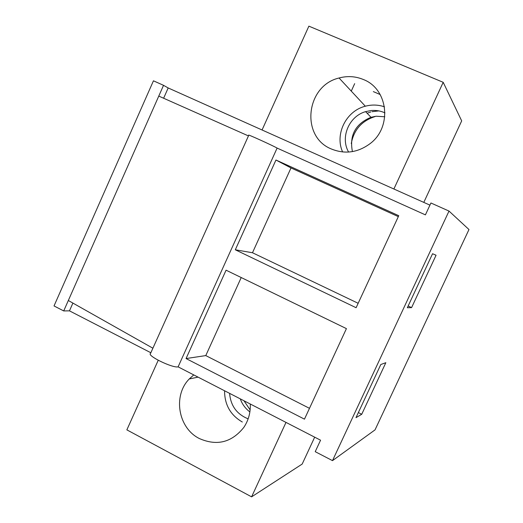 <?xml version="1.0" encoding="UTF-8"?>
<svg xmlns="http://www.w3.org/2000/svg" width="523" height="523" viewBox="0 0 523 523"><rect width="100%" height="100%" fill="white"/><g stroke="black" fill="none" stroke-linecap="round" stroke-linejoin="round"><path stroke-width="0.78" d="M262.062 129.985L308.877 26.15L443.197 82.307L393.884 188.999M367.107 113.223L370.729 112.014M372.01 111.693L378.848 110.896M363.263 79.47C388.38 88.93 392.427 127.331 369.885 143.786C357.712 152.657 344.919 154.409 331.51 149.042C300.32 136.876 305.785 85.7 339.061 77.999C347.377 75.763 355.444 76.253 363.263 79.47M423.8 202.394L461.685 120.891L443.197 82.307M373.337 91.617L380.169 94.532L373.337 91.617M342.624 151.964C334.55 134.3 346.082 110.928 365.329 106.215C371.827 104.495 378.207 104.698 384.49 106.81M351.273 143.57C353.81 129.887 361.713 120.891 374.991 116.59L374.821 116.407M286.003 422.401L251.596 496.85L302.183 464.064L314.683 437.169M243.999 400.775L250.131 409.914M163.536 85.327L153.448 80.81L54.026 305.942L63.714 310.937L163.536 85.327L168.184 87.956L429.939 205.14M332.497 460.632L315.219 451.676L320.56 440.196L178.108 366.852L277.112 148.081L425.408 214.868L430.932 202.989L449.009 211.07L468.974 229.538L375.024 429.886L332.497 460.632L449.009 211.07M163.627 98.239L168.184 87.956M186.057 358.556L304.464 419.158L346.422 328.621L226.073 270.188L186.057 358.556L205.781 355.588L241.221 277.543M275.954 160.025L235.304 249.791L356.111 307.714L398.755 215.698L275.954 160.025L290.997 167.942L398.323 216.627M361.726 414.281L355.986 417.655L380.816 364.505L385.837 362.694L361.726 414.281L358.36 412.582M411.581 307.622L407.332 307.74L432.56 253.733L436.064 255.237L411.581 307.622L408.149 306.001M158.776 96.088L248.451 135.921M68.33 300.503L152.899 348.22M277.112 148.081C273.268 145.786 246.385 133.581 248.771 135.215L150.546 353.437C146.532 355.555 172.655 368.29 178.108 366.852M235.304 249.791L252.485 252.746L358.163 303.288M252.485 252.746L290.997 167.942M251.596 496.85L126.854 429.86L158.227 360.282M224.57 390.773C224.576 404.717 230.486 415.131 242.312 422.015M250.275 404.004C250.628 412.621 248.484 420.42 243.823 427.409C231.702 442.504 216.882 446.217 199.368 438.542C178.108 428.102 172.688 395.643 189.261 378.959L193.752 374.906M63.714 310.937L69.467 310.852L150.853 352.75M69.467 310.852L72.906 303.085M205.781 355.588L309.485 408.332M384.778 116.766L376.2 116.23L370.99 117.283C355.45 123.846 349.259 135.294 352.424 151.605M351.273 91.113L354.672 83.647M384.974 112.87C380.541 110.85 375.867 110.078 370.957 110.549L365.597 111.641C348.972 116.269 340.074 137.477 348.606 152.056M240.292 398.866C242.195 404.22 245.392 408.568 249.883 411.908M229.59 393.361C230.676 405.796 236.86 414.294 248.15 418.838M339.061 77.999L365.329 106.215M198.06 377.129L189.261 378.959M370.99 117.283L365.597 111.641"/></g></svg>
